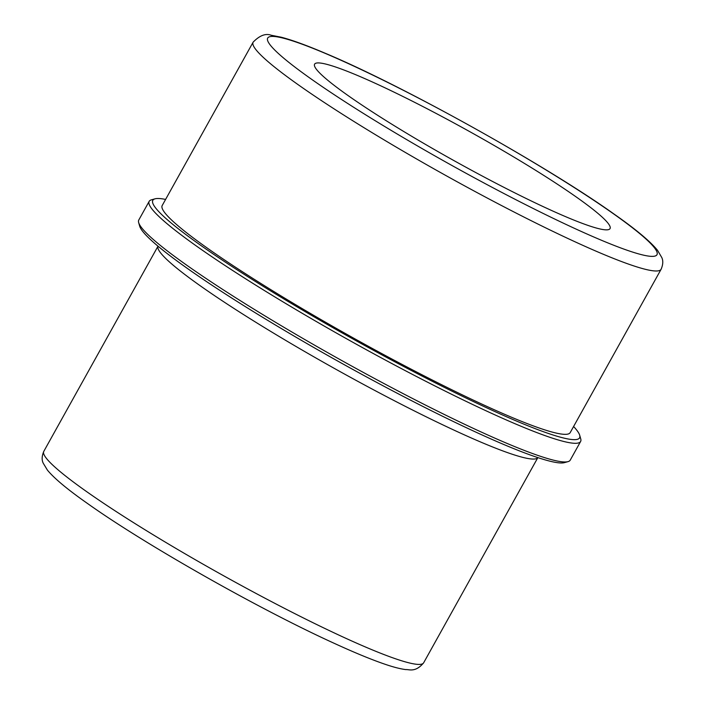 <?xml version="1.0" encoding="UTF-8"?>
<svg xmlns="http://www.w3.org/2000/svg" width="705" height="705" viewBox="0 0 705 705"><rect width="100%" height="100%" fill="white"/><g stroke="black" fill="none" stroke-linecap="round" stroke-linejoin="round"><path stroke-width="1.06" d="M347.741 95.334A169.059 16.497 -150.9 0 1 314.597 64.164A169.059 16.497 -150.9 0 1 416.435 103.247A169.059 16.497 -150.9 0 1 576.893 197.435A169.059 16.497 -150.9 0 1 610.037 228.605A169.059 16.497 -150.9 0 1 508.199 189.53A169.059 16.497 -150.9 0 1 347.741 95.334M423.643 662.815L537.853 457.607A217.369 21.212 -150.9 0 1 406.239 406.82A217.369 21.212 -150.9 0 1 200.705 286.107A217.369 21.212 -150.9 0 1 158.008 246.186L43.789 451.385A217.369 21.212 -150.9 0 0 86.407 491.464A217.369 21.212 -150.9 0 0 292.707 612.566A217.369 21.212 -150.9 0 0 423.643 662.815C415.298 672.905 408.882 669.204 405.842 669.6C400.519 668.922 393.963 667.265 386.181 664.639C372.434 660.03 354.871 652.812 333.474 642.978C258.841 608.988 144.763 544.304 87.49 503.476C67.715 489.623 54.355 478.51 47.42 470.12L43.243 463.22C41.63 460.057 41.815 456.117 43.789 451.385M573.597 426.507A244.203 23.829 -150.9 0 1 579.686 435.223L580.726 438.836A246.882 24.093 -150.9 0 1 580.62 441.471L570.23 460.145A246.882 24.093 -150.9 0 1 568.045 461.625L564.423 462.639A244.203 23.829 -150.9 0 1 409.429 399.585A244.203 23.829 -150.9 0 1 187.715 268.667A244.203 23.829 -150.9 0 1 139.722 226.261L138.682 222.648A246.882 24.093 -150.9 0 1 138.788 220.004L149.178 201.339A246.882 24.093 -150.9 0 1 151.363 199.85L154.985 198.836A244.203 23.829 -150.9 0 1 165.604 199.427M568.045 461.625A246.882 24.093 -150.9 0 1 411.35 397.876A246.882 24.093 -150.9 0 1 187.195 265.521A246.882 24.093 -150.9 0 1 138.682 222.648M580.62 441.471A246.882 24.093 -150.9 0 1 431.901 384.41A246.882 24.093 -150.9 0 1 197.585 246.856A246.882 24.093 -150.9 0 1 149.178 201.339M579.686 435.223A244.203 23.829 -150.9 0 1 442.361 386.384A244.203 23.829 -150.9 0 1 200.705 245.331A244.203 23.829 -150.9 0 1 154.985 198.836M207.975 248.574A233.47 22.78 -150.9 0 1 162.203 205.525L253.121 42.177A233.47 22.78 -150.9 0 0 298.894 85.217A233.47 22.78 -150.9 0 0 520.475 215.298A233.47 22.78 -150.9 0 0 661.114 269.266L570.195 432.614A233.47 22.78 -150.9 0 1 429.556 378.647A233.47 22.78 -150.9 0 1 207.975 248.574M613.262 213.641A222.736 21.732 -150.9 0 1 585.617 233.399A222.736 21.732 -150.9 0 1 311.372 79.127A222.736 21.732 -150.9 0 1 339.017 59.379A222.736 21.732 -150.9 0 1 613.262 213.641M253.121 42.177C259.616 35.479 265.644 33.17 271.205 35.25L281.33 37.242C292.249 40.114 306.79 45.411 324.943 53.139C402.634 85.587 545.934 165.375 614.258 214.205C635.769 229.275 650.186 241.304 657.509 250.293L661.757 257.492C663.299 260.691 663.088 264.613 661.114 269.266"/></g></svg>
